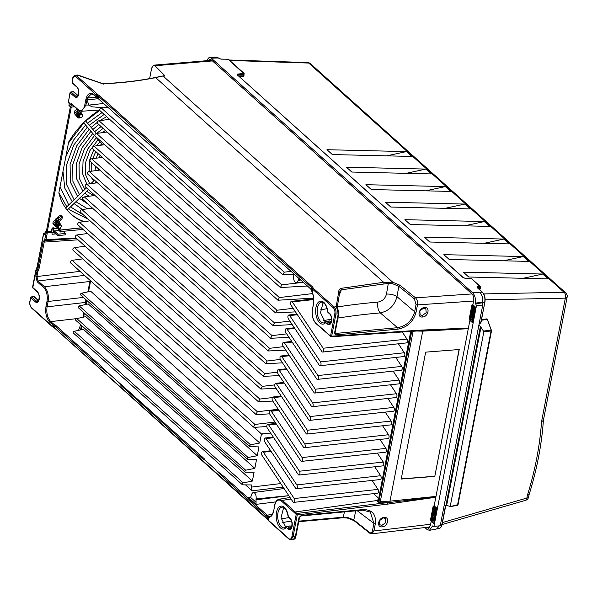<?xml version="1.0" encoding="UTF-8"?>
<svg xmlns="http://www.w3.org/2000/svg" width="597" height="597" viewBox="0 0 597 597"><rect width="100%" height="100%" fill="white"/><g stroke="black" fill="none" stroke-linecap="round" stroke-linejoin="round"><path stroke-width="0.9" d="M565.769 292.911L310.455 63.7A4.403 3.231 131.9 0 0 308.731 63.058A4.403 2.478 -88.1 0 0 307.664 62.581L229.173 59.991M485.145 299.806L565.337 298.149A4.403 2.776 -91.2 0 0 564.038 292.269A4.403 3.231 -48.1 0 1 565.732 292.881M243.957 75.707L243.666 76.573L243.509 75.834L238.539 75.856M480.145 288.657L479.906 289.455L479.749 288.717L478.578 288.724M542.77 274.045L463.347 272.157L468.742 277.001L548.173 278.889L542.77 274.045L523.114 278.292M523.285 256.553L443.862 254.665L449.257 259.508L528.688 261.396L523.285 256.553L503.629 260.799M503.801 239.061L424.377 237.173L429.773 242.016L509.204 243.904L503.801 239.061L484.152 243.307M484.316 221.562L404.893 219.681L410.296 224.524L489.719 226.412L484.316 221.562L464.667 225.815M464.839 204.07L385.408 202.189L390.811 207.032L470.235 208.92L464.839 204.07L445.183 208.323M445.355 186.577L365.924 184.697L371.327 189.54L450.75 191.428L445.355 186.577L425.698 190.831M425.87 169.085L346.439 167.205L351.842 172.048L431.265 173.936L425.87 169.085L406.214 173.339M406.385 151.593L326.962 149.713L332.357 154.556L411.781 156.444L406.385 151.593L386.729 155.847M243.509 75.834L243.628 73.528L237.733 74.035L237.263 74.856L463.063 277.575L465.205 278.254L471.249 278.344L480.018 286.209L477.533 286.687L477.055 287.508L482.167 292.097A7.552 3.97 83.8 0 1 484.697 302.216L482.563 302.515L482.458 303.739M479.749 288.717L479.854 286.485M543.397 420.348L541.524 421.803L565.337 298.149A4.403 1.895 -169.1 0 0 567.15 297.022A4.403 4.403 0 0 0 565.702 292.858M481.443 320.208L487.182 319.499L487.055 318.85L487.51 319.723M445.959 505.278L480.398 326.44L483.854 331.701L450.213 506.398L445.959 505.278L444.123 505.614L478.861 325.201L479.242 325.865L479.04 324.29M529.121 494.517L527.345 495.443A303.007 209.189 -52 0 0 541.524 421.803M216.487 57.125L218.45 57.969A0.552 0.403 131.9 0 1 218.703 58.051L216.487 57.125L209.301 57.312L211.278 58.155L472.682 292.836C474.973 295.366 475.831 298.798 475.264 303.157L476.496 305.492L433.944 526.442L433.056 526.091M206.241 60.745L209.301 57.312M219.353 58.707A0.552 0.403 131.9 0 0 219.009 58.469L221.151 59.148L228.144 59.207L243.628 73.528M220.897 59.14L218.703 58.051A0.552 0.403 131.9 0 1 218.808 58.29M244.136 73.692L243.815 74.267L244.136 73.692A0.552 0.403 131.9 0 0 243.792 73.252M237.733 74.035L237.919 74.774L243.815 74.267M237.606 75.297L237.919 74.774L237.83 75.222M464.959 278.247L463.317 277.657A0.552 0.403 131.9 0 0 463.063 277.575M480.361 286.65L480.04 287.224L480.361 286.65A0.552 0.403 131.9 0 0 480.018 286.209M477.533 286.687L477.719 287.418L480.04 287.224M477.406 287.941L477.719 287.418L477.63 287.873M481.003 322.253L480.906 323.164L480.786 322.507L479.354 322.649M480.398 326.44L478.861 325.201L482.652 305.53L482.286 305.119L476.496 305.492M487.495 319.888L491.174 330.014L483.742 331.044M449.914 506.681L457.951 504.644L457.339 505.346L450.108 506.644M433.944 526.442L439.795 525.785L440.332 525.285L444.123 505.614M475.376 303.813L482.018 302.866L482.652 305.53M436.683 528.905L439.37 525.83M432.609 525.912L429.437 530.33L427.101 529.524L424.9 527.547M475.093 306.739L472.555 319.91L469.884 320.373L472.391 322.626L475.399 307.007L472.891 304.761L473.69 300.604C474.055 297.806 473.503 295.597 472.033 293.97L211.36 59.946L209.995 59.409L208.547 60.551M469.884 320.373L434.176 505.823L436.676 508.069L433.668 523.688L431.168 521.435L430.362 525.591L428.437 528.263L426.586 527.345M431.168 521.435L433.84 520.972L436.377 507.801M481.876 302.231L482.563 302.515L482.369 303.172L481.876 302.231L475.264 303.157M482.294 302.858L482.458 302.38C482.98 298.097 482.107 294.709 479.839 292.224L472.682 292.836M482.615 305.216L482.6 302.985M480.786 322.507L484.936 302.075C485.495 297.94 484.66 294.634 482.421 292.172L482.421 292.172A0.552 0.403 131.9 0 0 482.167 292.097L479.839 292.224M483.854 331.701L491.062 330.984L491.503 330.425L491.062 330.984L490.943 330.328M472.227 319.97L474.824 306.492M433.512 521.032L436.108 507.554M430.624 524.256L373.938 530.964L371.774 533.83L429.93 526.95M163.182 76.125L392.744 282.224L383.64 282.291L155.645 77.603L164.772 75.625L154.981 65.745L153.675 65.163L151.675 68.013L149.638 78.588M70.252 104.191L71.334 103.505L71.879 104.162L70.252 104.191L69.894 106.057L69.065 105.266A0.828 0.597 133.6 0 0 69.192 105.788A0.828 0.828 0 0 1 68.954 105.035L69.349 103.624M71.334 103.505L77.901 109.4A10.179 5.351 83.8 0 0 84.789 104.997L85.826 99.617C87.408 93.565 90.072 91.863 93.826 94.505L97.527 97.93L98.654 98.199L97.415 97.408L97.699 95.93L98.938 96.699L98.654 98.199M69.894 106.057L70.856 107.109L69.2 105.788M74.513 106.766L70.856 107.109L71.356 104.49L71.939 104.453M78.065 109.945A0.828 0.604 -48.1 0 1 78.05 109.938L81.393 111.258L85.878 105.296L87.386 98.087L91.244 93.975L93.975 95.042A0.828 0.604 131.9 0 1 93.826 94.505M103.423 107.796L91.975 106.811L88.953 105.087L103.609 103.49M84.789 104.997L88.953 105.087L86.916 99.923L85.826 99.617M98.259 98.684L86.916 99.923M97.281 97.804L311.738 289.888M283.388 264.464L282.948 264.493M99.766 95.893A0.828 0.604 131.9 0 0 98.938 96.699L311.604 287.627L312.186 288.485L311.761 290.702L311.283 289.314L311.604 287.627A0.828 0.604 -48.1 0 1 312.425 286.821L99.766 95.893L98.296 94.975L97.699 95.93L96.468 95.154L96.184 96.617L97.527 97.93L93.975 95.042M97.289 94.348A0.828 0.604 -48.1 0 0 96.468 95.154L75.909 76.7A4.463 2.343 83.8 0 0 72.894 78.625L72.782 78.394C72.633 77.222 73.453 76.2 75.229 75.326L76.729 75.894L98.296 94.975M164.772 75.625L164.25 76.177L164.772 75.625M392.483 283.65L392.744 282.224L399.9 285.202A1.104 0.769 128.9 0 0 398.796 286.314L392.483 283.65L388.319 283.403L341.193 289.821L340.738 288.388L339.103 289.455L336.335 305.948L338.253 313.806L335.924 314.082L331.671 336.171L330.939 336.656A0.828 0.612 -49.8 0 1 330.387 335.992L315.895 323.059A10.179 5.351 83.8 0 1 312.485 309.418L313.589 303.634M337.917 318.089A432.392 194.406 -168.1 0 1 380.259 312.903C388.871 311.067 394.453 305.664 396.99 296.702L398.796 286.314L414.422 298.925L416.042 304.53A1.104 0.478 -169.1 0 0 417.475 304.895C417.937 302.172 417.296 299.813 415.527 297.821L399.9 285.202M468.406 328.044L420.9 330.119L331.671 336.171L330.574 335.865L334.82 313.783L335.924 314.082C336.298 311.089 335.715 308.731 334.156 307.007L336.559 306.709L337.417 307.679M416.042 304.53L414.654 311.761C412.094 320.746 406.4 326.044 397.58 327.678L335.715 333.432L334.939 332.522A1.104 0.478 -169.1 0 1 335.081 332.827A1.104 0.478 -169.1 0 1 334.536 333.119L336.051 334.895L397.915 329.141C407.318 327.365 413.37 321.701 416.079 312.134L417.475 304.895L473.608 301.037M422.624 317C428.355 316.82 430.444 306.739 424.437 307.589C418.713 307.776 416.624 317.843 422.624 317L422.288 315.522L420.124 314.858L419.84 310.843L423.728 308.067L425.833 308.679L426.206 312.709L422.288 315.522M470.1 319.626L469.197 319.014L470.54 319.835L470.167 319.395L472.779 305.821L473.458 305.268M472.988 304.851L472.54 305.589L471.817 305.395L472.936 304.522M471.981 319.067L471.123 319.791M311.761 290.702L312.231 292.164C313.783 296 314.216 299.963 313.522 304.037M312.425 286.821L313.119 287.844L312.186 288.485L312.776 289.351L312.574 292.545L312.231 292.164M383.975 283.747L383.64 282.291L340.738 288.388M80.722 76.304L101.296 83.296L104.274 83.729C122.683 82.901 139.81 80.856 155.645 77.603L154.802 78.065L155.645 77.603M80.431 76.207L77.543 75.013L75.2 75.326M78.662 75.267A1.104 0.866 -59.4 0 1 79.334 75.558M101.296 83.296L104.065 83.602C122.415 82.774 139.474 80.737 155.242 77.498L164.608 75.625M104.274 83.729L103.714 84.162L104.274 83.729M335.133 333.238L335.715 333.432A1.104 0.56 84.7 0 1 336.051 334.895M338.656 313.209A1.104 0.478 -169.1 0 1 338.805 313.515L337.529 307.351A1.104 0.731 141.6 0 0 336.909 307.149M336.335 305.948A1.104 0.985 9.5 0 1 337.268 307.007L340.021 290.635A1.104 0.985 -170.5 0 0 339.103 289.455M337.268 307.015L340.021 290.612L341.193 289.821L340.805 291.866A2.754 1.104 10.9 0 0 339.738 292.329M416.079 312.134A1.104 0.478 10.9 0 1 414.654 311.761L396.99 296.702A8.261 3.403 9.9 0 0 386.468 294.097C385.229 298.634 382.349 301.306 377.834 302.104A440.638 198.114 -168.1 0 0 337.245 306.977L337.253 307.104M339.417 294.246L340.805 291.866M331.111 322.111L329.954 321.059L326.872 321.395L328.574 322.917L330.842 322.671M325.275 322.268L320.492 312.753L323.149 302.5M325.753 322.47A1.104 0.828 -141.6 0 1 326.313 321.432A1.104 0.582 83.8 0 1 326.566 321.276A1.104 0.582 83.8 0 1 326.872 321.395A1.104 0.806 131.9 0 0 325.753 322.47A11.567 6.074 -96.2 0 1 317.067 318.611A11.567 6.074 -96.2 0 1 317.865 302.791A11.567 6.074 -96.2 0 1 327.82 311.731L329.522 313.261A6.06 3.179 -96.2 0 1 331.551 321.38A6.06 3.179 -96.2 0 1 327.454 323.999L325.753 322.47M315.895 323.059A0.828 0.604 131.9 0 0 316.037 323.604L330.939 336.656M420.169 330.611A1.104 0.567 -93.9 0 0 420.445 330.716A1.104 0.567 -93.9 0 0 420.9 330.119M423.833 329.992L422.721 331.148L389.983 501.159L380.356 501.368L379.065 500.943L411.729 331.305M331.208 336.76L423.228 330.574M423.467 330.559L468.346 328.357M425.661 352.155L459.235 349.514L434.803 476.399L401.229 479.04L425.661 352.155M435.9 496.846L390.132 502.45L389.983 501.159L435.989 496.406M410.93 331.365L378.394 500.323L295.306 511.957L294.478 512.756L296.06 514.263A0.828 0.597 -46.4 0 1 296.888 513.465L297.246 514.927L387.386 504.159A1.104 0.545 -96.8 0 0 387.028 502.696L390.132 502.45L390.378 503.734L435.825 497.241M387.386 504.159L390.378 503.734M301.284 515.405A1.104 0.56 84.6 0 1 300.866 516.002L299.567 517.248A1.104 0.478 -169.1 0 1 299.022 517.539L301.284 515.405L363.17 509.569C372.222 509.651 376.282 514.375 375.334 523.733L373.938 530.964A1.104 0.478 10.9 0 1 372.513 530.599C371.931 532.74 370.916 533.352 369.453 532.434L353.812 519.897L347.461 517.45L343.297 517.211L298.813 521.151M384.028 517.435C378.304 517.621 376.214 527.696 382.214 526.845C387.946 526.666 390.035 516.584 384.028 517.435L383.311 517.92L385.423 518.524L385.789 522.554L381.879 525.375L379.714 524.703L379.431 520.688L383.311 517.92M431.377 520.688L430.482 520.077L431.825 520.897L431.452 520.457L434.064 506.883L434.743 506.331M434.273 505.913L433.825 506.652L433.101 506.457L434.22 505.584M431.982 520.882L433.28 520.181L435.765 507.256L433.556 520.002L432.429 520.853M294.478 512.756L281.59 501.189A10.179 5.351 83.7 0 0 274.71 505.584L273.672 510.965C272.822 514.905 271.217 517.039 268.859 517.368L268.157 517.121L268.919 516.39L267.135 515.174L272.269 514.368M378.192 500.219A1.104 0.59 81.3 0 1 378.013 500.122L376.991 500.846L377.289 501.376A1.104 0.798 -46.4 0 0 378.394 500.323L379.065 500.943A1.104 0.798 133.6 0 1 377.953 502.01L380.543 502.838L387.035 502.696L296.888 513.465L282.411 500.383L279.187 499.211C276.821 499.786 275.292 501.838 274.598 505.353L274.792 505.181M273.747 510.562L273.56 510.733C272.784 514.084 271.493 515.987 269.702 516.45L268.919 516.39M269.448 516.472L268.322 520.181L267.15 518.494L267.471 516.808L266.314 515.98A0.828 0.604 -48.1 0 1 267.135 515.174L224.278 476.697L218.666 472.279A0.828 0.604 131.9 0 0 218.502 472.652A7.015 3.686 -96.2 0 1 217.383 471.22L218.666 472.279M267.292 519.032A0.828 0.604 -48.1 0 1 267.15 518.494L53.245 326.775L53.536 325.298L54.775 326.066L54.484 327.566A0.828 0.604 131.9 0 0 54.626 328.104L267.747 519.629L268.157 517.121L267.471 516.808L268.21 515.942M299.022 517.539L295.299 536.852A1.104 0.478 10.9 0 0 295.851 536.561C295.776 537.994 294.873 539.046 293.157 539.71L295.299 536.852L291.896 536.71L296.149 514.629L297.246 514.927L292.993 537.009L290.829 539.875L293.142 539.71M291.642 527.076L290.485 526.024L287.403 526.36A1.104 0.806 131.9 0 0 286.284 527.435A1.104 0.828 -141.6 0 1 286.844 526.397A1.104 0.582 83.8 0 1 287.097 526.241A1.104 0.582 83.8 0 1 287.403 526.36L289.105 527.89L291.373 527.636M285.806 527.233L281.023 517.726L283.679 507.465M362.461 510.054A1.104 0.56 -95.4 0 0 362.737 510.159L370.289 512.054L373.901 523.36L357.155 510.689M347.461 517.45L347.35 517.935L347.461 517.45M55.596 325.261A0.828 0.604 131.9 0 0 54.775 326.066L100.968 367.543L102.027 368.162L101.788 366.737L55.596 325.261L54.126 324.343L53.536 325.298L49.939 322.41C46.424 318.522 45.103 313.238 45.976 306.552L47.014 301.172A10.179 5.351 83.8 0 0 43.603 287.523L37.201 281.777L35.82 276.239L37.439 269.508L38.417 270.12L39.171 268.187L44.2 242.091L45.409 240.606L76.603 238.516L45.484 240.598M53.245 326.775L52.014 325.984L52.297 324.522A0.828 0.604 -48.1 0 1 53.118 323.716L54.126 324.343M217.383 471.22L205.099 460.19L204.219 458.697L102.184 367.633M280.777 483.57L251.218 487.122L252.143 490.809L245.531 484.876M205.099 460.19L203.398 459.503L121.027 385.55L119.601 383.431M266.314 515.98L223.457 477.51L222.509 476.324L222.823 475.943M288.896 517.577A441.84 198.652 11.9 0 0 281.194 518.965M338.947 517.562L338.253 518.009M53.118 323.716L50.76 321.604C47.476 317.992 46.245 313.074 47.066 306.851L45.976 306.552M43.603 287.523A0.828 0.604 -48.1 0 1 44.424 286.717C47.678 290.336 48.909 295.254 48.103 301.47L47.066 306.851L85.416 302.44L85.02 304.642M83.804 312.627L83.655 313.791M87.975 291.336L87.804 291.881M84.52 275.381L38.021 280.971L36.917 276.545L80.035 271.366M37.305 266.717L38.074 267.881L37.439 269.508L36.596 268.754A4.403 3.231 131.9 0 0 35.962 270.389L32.82 287.575A0.828 0.604 131.9 0 0 32.962 288.112L37.417 292.112A0.828 0.604 -48.1 0 1 37.268 291.575L32.82 287.575M78.058 239.822L44.2 242.091L43.103 241.792L44.685 239.852L45.409 240.606L45.909 240.009L47.305 232.8L46.051 233.248L44.685 239.852M50.849 231.532A0.552 0.403 128.8 0 0 50.469 231.226L46.029 231.711L47.305 232.8L51.887 232.367L52.073 233.897M299.149 277.792L298.157 280.284A4.403 2.313 83.8 0 1 296.381 282.665A4.403 2.313 83.8 0 1 295.172 282.187A4.403 2.313 83.8 0 1 293.702 276.284L293.955 273.948M378.431 499.04A6.582 3.455 83.8 0 1 376.58 500.45M322.731 352.051A2.201 1.157 83.8 0 1 321.843 351.491L291.03 305.164A2.201 1.157 83.8 0 1 290.567 302.537A2.201 1.157 83.8 0 1 291.44 301.343A2.201 1.157 83.8 0 1 292.336 301.91L323.149 348.238A2.201 1.157 83.8 0 1 323.611 350.864A2.201 1.157 83.8 0 1 322.731 352.051L406.564 342.894A2.201 1.157 -96.2 0 0 407.438 341.708A2.201 1.157 -96.2 0 0 406.975 339.081L402.236 331.954M320.104 365.715A2.201 1.157 83.8 0 1 319.208 365.155L288.403 318.828A2.201 1.157 83.8 0 1 287.941 316.201A2.201 1.157 83.8 0 1 288.814 315.015A2.201 1.157 83.8 0 1 289.702 315.574L320.514 361.901A2.201 1.157 83.8 0 1 320.977 364.528A2.201 1.157 83.8 0 1 320.104 365.715L403.93 356.558A2.201 1.157 -96.2 0 0 404.803 355.372A2.201 1.157 -96.2 0 0 404.341 352.745L398.386 343.79M317.47 379.386A2.201 1.157 83.8 0 1 316.582 378.819L285.769 332.492A2.201 1.157 83.8 0 1 285.306 329.865A2.201 1.157 83.8 0 1 286.179 328.678A2.201 1.157 83.8 0 1 287.075 329.238L317.88 375.565A2.201 1.157 83.8 0 1 318.343 378.192A2.201 1.157 83.8 0 1 317.47 379.386L401.296 370.222A2.201 1.157 -96.2 0 0 402.177 369.036A2.201 1.157 -96.2 0 0 401.714 366.409L395.759 357.454M314.843 393.05A2.201 1.157 83.8 0 1 313.947 392.483L283.135 346.156A2.201 1.157 83.8 0 1 282.672 343.529A2.201 1.157 83.8 0 1 283.553 342.342A2.201 1.157 83.8 0 1 284.441 342.902L315.253 389.229A2.201 1.157 83.8 0 1 315.716 391.856A2.201 1.157 83.8 0 1 314.843 393.05L398.669 383.893A2.201 1.157 -96.2 0 0 399.542 382.699A2.201 1.157 -96.2 0 0 399.08 380.073L393.124 371.118M312.209 406.714A2.201 1.157 83.8 0 1 311.321 406.147L280.508 359.819A2.201 1.157 83.8 0 1 280.045 357.193A2.201 1.157 83.8 0 1 280.918 356.006A2.201 1.157 83.8 0 1 281.806 356.566L312.619 402.893A2.201 1.157 83.8 0 1 313.082 405.52A2.201 1.157 83.8 0 1 312.209 406.714L396.035 397.557A2.201 1.157 -96.2 0 0 396.908 396.363A2.201 1.157 -96.2 0 0 396.445 393.736L390.49 384.781M309.574 420.378A2.201 1.157 83.8 0 1 308.686 419.81L277.874 373.483A2.201 1.157 83.8 0 1 277.411 370.856A2.201 1.157 83.8 0 1 278.284 369.67A2.201 1.157 83.8 0 1 279.18 370.23L309.992 416.557A2.201 1.157 83.8 0 1 310.447 419.184A2.201 1.157 83.8 0 1 309.574 420.378L393.408 411.221A2.201 1.157 -96.2 0 0 394.281 410.027A2.201 1.157 -96.2 0 0 393.819 407.4L387.863 398.445M306.948 434.041A2.201 1.157 83.8 0 1 306.052 433.482L275.247 387.147A2.201 1.157 83.8 0 1 274.784 384.52A2.201 1.157 83.8 0 1 275.657 383.334A2.201 1.157 83.8 0 1 276.545 383.893L307.358 430.228A2.201 1.157 83.8 0 1 307.821 432.847A2.201 1.157 83.8 0 1 306.948 434.041L390.774 424.885A2.201 1.157 -96.2 0 0 391.647 423.691A2.201 1.157 -96.2 0 0 391.184 421.064L385.229 412.109M304.313 447.705A2.201 1.157 83.8 0 1 303.425 447.146L272.613 400.811A2.201 1.157 83.8 0 1 272.15 398.192A2.201 1.157 83.8 0 1 273.023 396.998A2.201 1.157 83.8 0 1 273.911 397.557L304.724 443.892A2.201 1.157 83.8 0 1 305.186 446.519A2.201 1.157 83.8 0 1 304.313 447.705L388.14 438.549A2.201 1.157 -96.2 0 0 389.013 437.355A2.201 1.157 -96.2 0 0 388.557 434.735L382.595 425.773M301.679 461.369A2.201 1.157 83.8 0 1 300.791 460.809L269.978 414.482A2.201 1.157 83.8 0 1 269.516 411.855A2.201 1.157 83.8 0 1 270.396 410.661A2.201 1.157 83.8 0 1 271.284 411.229L302.097 457.556A2.201 1.157 83.8 0 1 302.56 460.183A2.201 1.157 83.8 0 1 301.679 461.369L385.513 452.213A2.201 1.157 -96.2 0 0 386.386 451.026A2.201 1.157 -96.2 0 0 385.923 448.399L379.968 439.444M299.052 475.033A2.201 1.157 83.8 0 1 298.164 474.473L267.352 428.146A2.201 1.157 83.8 0 1 266.889 425.519A2.201 1.157 83.8 0 1 267.762 424.325A2.201 1.157 83.8 0 1 268.65 424.892L299.463 471.22A2.201 1.157 83.8 0 1 299.925 473.846A2.201 1.157 83.8 0 1 299.052 475.033L382.878 465.876A2.201 1.157 -96.2 0 0 383.752 464.69A2.201 1.157 -96.2 0 0 383.289 462.063L377.334 453.108M296.418 488.697A2.201 1.157 83.8 0 1 295.53 488.137L264.717 441.81A2.201 1.157 83.8 0 1 264.255 439.183A2.201 1.157 83.8 0 1 265.128 437.989A2.201 1.157 83.8 0 1 266.023 438.556L296.828 484.883A2.201 1.157 83.8 0 1 297.291 487.51A2.201 1.157 83.8 0 1 296.418 488.697L380.252 479.54A2.201 1.157 -96.2 0 0 381.125 478.354A2.201 1.157 -96.2 0 0 380.662 475.727L374.707 466.772M293.791 502.361A2.201 1.157 83.8 0 1 292.896 501.801L262.083 455.474A2.201 1.157 83.8 0 1 261.628 452.847A2.201 1.157 83.8 0 1 262.501 451.653A2.201 1.157 83.8 0 1 263.389 452.22L294.202 498.547A2.201 1.157 83.8 0 1 294.664 501.174A2.201 1.157 83.8 0 1 293.791 502.361L377.617 493.204A2.201 1.157 -96.2 0 0 378.491 492.018A2.201 1.157 -96.2 0 0 378.028 489.391L372.073 480.436M377.722 497.413L373.535 493.652M378.252 500.032L378.759 499.644L378.252 500.032M380.543 502.838A1.104 0.396 88.8 0 1 380.356 501.368L413.124 331.216M251.218 487.122L251.635 484.965L242.837 484.831L242.076 483.951L243.21 482.883L252.389 481.063L254.076 472.279L245.277 472.145L244.524 471.257L245.658 470.197L254.829 468.376L256.523 459.593L247.725 459.459L246.964 458.571L248.098 457.503L257.27 455.69L258.964 446.899L249.613 446.601L80.737 294.993A1.104 0.806 131.9 0 1 81.662 293.202L250.539 444.817L259.717 442.996L261.225 435.168L262.598 433.825L261.464 433.937L261.225 435.168M250.165 446.772L249.404 445.884L250.539 444.817M270.628 433.071L262.598 433.825M266.837 426.519L254.367 427.37L253.531 427.116L254.926 424.437L275.016 422.049M269.657 413.811L256.807 414.684L255.971 414.43L257.374 411.751L278.232 409.266M272.784 401.072L258.411 401.736L259.814 399.065L272.351 397.572M276.03 388.326L260.859 389.05L262.262 386.378L274.732 384.886M279.269 375.588L263.299 376.364L264.702 373.685L277.404 372.17M282.515 362.842L265.747 363.677L267.15 360.998L280.291 359.431M285.762 350.103L268.187 350.984L269.59 348.312L283.471 346.656M289.008 337.357L270.628 338.298L272.031 335.618L286.687 333.872M292.246 324.619L273.075 325.611L274.478 322.932L289.911 321.096M295.493 311.873L275.515 312.918L276.918 310.246L293.127 308.313M313.612 298.119L277.963 300.231L279.366 297.56L312.627 293.59M307.403 286.015L280.403 287.545L281.806 284.866L303.269 282.306M242.837 484.831L242.076 483.951M245.277 472.145L75.849 320.373A1.104 0.806 131.9 0 1 76.774 318.574L245.658 470.197M247.725 459.459L78.297 307.686A1.104 0.806 131.9 0 1 79.222 305.888L248.098 457.503M254.143 427.37L261.464 433.937M259.717 442.996L90.699 291.261L81.662 293.202M257.27 455.69L88.259 303.948L79.222 305.888M254.829 468.376L85.811 316.634L76.774 318.574M252.389 481.063L83.371 329.32L74.334 331.268L243.21 482.883M83.058 229.427L61.185 231.487L60.618 232.017M55.693 233.92L52.484 234.225L52.081 233.755M50.469 231.226L52.267 232.808M81.311 227.86L59.745 230.211L59.207 230.576L59.745 230.211L61.185 231.487M109.602 119.318L99.005 120.751A1.649 1.209 131.9 0 0 97.505 121.863A1.649 1.209 131.9 0 0 97.617 123.445L280.426 287.56M107.154 132.004L96.557 133.437A1.649 1.209 131.9 0 0 95.057 134.556A1.649 1.209 131.9 0 0 95.177 136.131L277.978 300.246M104.714 144.698L94.117 146.131A1.649 1.209 131.9 0 0 92.617 147.243A1.649 1.209 131.9 0 0 92.729 148.817L275.538 312.94M102.274 157.384L91.677 158.817A1.649 1.209 131.9 0 0 90.169 159.929A1.649 1.209 131.9 0 0 90.289 161.511L273.09 325.626M99.826 170.07L89.229 171.503A1.649 1.209 131.9 0 0 87.729 172.623A1.649 1.209 131.9 0 0 87.849 174.197L270.65 338.312M97.386 182.764L86.789 184.189A1.649 1.209 131.9 0 0 85.281 185.309A1.649 1.209 131.9 0 0 85.401 186.883L268.202 351.006M94.938 195.45L84.341 196.883A1.649 1.209 131.9 0 0 82.841 197.995A1.649 1.209 131.9 0 0 82.961 199.577L265.762 363.692M92.498 208.137L81.901 209.569A1.649 1.209 131.9 0 0 80.401 210.681A1.649 1.209 131.9 0 0 80.513 212.263L263.322 376.379M90.05 220.83L79.453 222.256A1.649 1.209 131.9 0 0 77.953 223.375A1.649 1.209 131.9 0 0 78.073 224.95L260.874 389.065M87.61 233.517L77.013 234.949A1.649 1.209 131.9 0 0 75.513 236.061A1.649 1.209 131.9 0 0 75.625 237.643L258.434 401.759M85.17 246.203L74.573 247.636A1.649 1.209 131.9 0 0 73.065 248.748A1.649 1.209 131.9 0 0 73.185 250.33L255.986 414.445M82.722 258.889L72.125 260.322A1.649 1.209 131.9 0 0 70.625 261.441A1.649 1.209 131.9 0 0 70.744 263.016L253.546 427.131M99.005 120.751L281.806 284.866M96.557 133.437L279.366 297.56M94.117 146.131L276.918 310.246M91.677 158.817L274.478 322.932M89.229 171.503L272.031 335.618M96.356 137.661L87.811 148.929L83.02 161.548L82.647 173.846L86.804 184.189L269.59 348.312M84.341 196.883L267.15 360.998M81.901 209.569L264.702 373.685M79.453 222.256L262.262 386.378M77.013 234.949L259.814 399.065M74.573 247.636L257.374 411.751M72.125 260.322L254.926 424.437M51.364 231.8L52.096 227.987L53.961 227.785L53.767 228.763A1.649 0.866 -96.2 0 0 54.282 230.935A1.649 0.866 -96.2 0 0 54.327 230.972L57.939 234.225L57.663 235.688L65.11 234.875L65.394 233.412L63.521 231.726L60.372 231.718L58.984 230.464A1.649 0.866 83.8 0 1 58.939 230.42A1.649 0.866 83.8 0 1 58.424 228.255L58.476 228.002M71.274 107.064L47.32 231.464M60.327 227.86L59.894 230.091M99.498 110.02A71.028 52.126 131.9 0 0 68.648 142.034L58.849 192.913A71.028 52.126 131.9 0 0 71.252 214.323A71.028 52.126 131.9 0 0 83.386 221.726M58.588 222.166L61.252 219.599A2.754 2.022 131.9 0 0 61.775 216.01A2.754 2.022 131.9 0 0 58.618 216.51L53.976 220.98A2.754 2.022 131.9 0 0 53.454 224.576A2.754 2.022 131.9 0 0 54.096 224.92M77.573 109.505A2.754 2.022 131.9 0 0 74.782 110.982A2.754 2.022 131.9 0 0 74.61 113.848L77.692 117.475A2.754 2.022 131.9 0 0 77.834 117.616A2.754 2.022 131.9 0 0 80.386 117.587M52.961 227.897L52.939 228.009A3.306 1.739 83.8 0 0 53.954 232.352A3.306 1.739 83.8 0 0 54.043 232.442L57.663 235.688M59.282 228.188L59.081 230.397M70.334 106.87L46.32 231.576M78.595 117.228A2.754 2.022 -48.1 0 1 77.394 117.124M61.282 215.711A2.754 2.022 -48.1 0 1 60.416 218.853L57.775 221.39M84.289 221.606A71.028 52.126 -48.1 0 1 70.834 213.95M57.939 234.225L65.394 233.412M74.334 331.268A1.104 0.806 131.9 0 0 73.409 333.059L242.285 484.674M289.575 497.577A3.306 1.657 82.9 0 1 289.485 496.674M250.031 497.629L248.285 497.391L256.061 504.368L256.053 498.913A4.403 2.313 83.8 0 0 254.576 493.01A4.403 2.313 83.8 0 0 253.322 492.54L284.082 488.54M255.934 502.196L250.606 497.413L251.598 494.92A4.403 2.313 83.8 0 1 253.322 492.54M293.97 274.411L282.851 274.859L284.254 272.18L291.082 271.366M107.758 107.206L101.445 108.064A1.649 1.209 131.9 0 0 99.945 109.176A1.649 1.209 131.9 0 0 100.065 110.758L282.866 274.874M101.445 108.064L284.254 272.18M288.373 516.718L288.351 516.703A1.104 0.806 131.9 0 0 288.545 517.42L290.246 518.942A1.104 0.806 -48.1 0 1 290.052 518.226L288.351 516.703A11.567 6.074 -96.2 0 0 278.396 507.763A11.567 6.074 -96.2 0 0 277.598 523.584A11.567 6.074 -96.2 0 0 286.284 527.435L287.985 528.964A6.06 3.179 -96.2 0 0 292.082 526.345A6.06 3.179 -96.2 0 0 290.052 518.226M431.579 520.711L431.206 520.271L431.579 520.711M434.907 506.487L432.041 520.748L435.176 506.719M459.086 349.529L434.803 476.399M434.676 476.272L401.251 478.898M470.302 319.649L469.921 319.208L470.302 319.649M471.973 319.119L474.466 306.171L471.973 319.119L470.794 319.843L473.891 305.657M471.973 319.089L470.929 319.664L470.167 319.395M56.327 219.181L55.857 220.121M57.551 218.987A1.328 0.761 172.4 0 1 58.215 219.256A1.328 0.761 172.4 0 1 58.394 219.577A1.328 0.761 172.4 0 1 56.76 220.524M55.387 219.159L55.976 220.196M55.969 220.562L53.648 223.465M53.909 224.651L52.932 223.539M55.17 219.838L56.775 220.554M53.394 224.308L52.976 223.785M55.282 219.726L56.416 220.054M56.581 227.047L56.111 226.748L59.125 222.487L59.446 222.957M55.685 226.248L55.215 225.942L58.237 221.688L58.558 222.159M54.797 225.45L54.327 225.144L57.349 220.89L57.663 221.36M56.111 226.748L59.125 222.487M55.215 225.942L58.148 221.614M54.327 225.144L57.349 220.89M56.319 225.86L58.64 222.957M55.431 225.062L57.752 222.159M54.536 224.263L56.857 221.36M58.715 228.024L57.954 227.547A1.97 1.448 -48.1 0 1 57.812 227.435A1.97 1.448 -48.1 0 1 57.461 226.151A1.97 1.448 -48.1 0 1 58.715 224.472A1.97 1.448 -48.1 0 1 60.439 224.502A1.97 1.448 -48.1 0 1 60.566 224.636L61.125 225.345A1.813 1.336 -48.1 0 1 61.327 226.405A1.813 1.336 -48.1 0 1 60.267 227.897A1.813 1.336 -48.1 0 1 58.715 228.024A1.813 1.336 -48.1 0 1 58.26 226.741A1.813 1.336 -48.1 0 1 59.513 225.136A1.813 1.336 -48.1 0 1 61.125 225.345M61.095 225.823L60.439 224.502M58.648 227.979L56.916 227.472L59.939 223.218L60.439 224.285M57.678 227.323L59.849 223.972M56.999 227.547L60.021 223.293M77.491 110.176L75.162 113.079M75.423 114.266L74.953 113.967L74.789 110.967M75.647 115.072L76.02 114.93A1.328 0.478 -113.4 0 0 76.043 114.915M74.916 113.923L74.304 111.982M78.095 116.661L77.625 116.363L80.647 112.102L80.968 112.572M77.207 115.863L76.737 115.557L79.752 111.303L80.073 111.773M76.312 115.064L75.841 114.758L78.446 110.266M78.065 116.609L77.55 116.288L80.558 112.027M76.737 115.557L79.752 111.303M75.767 114.691L78.349 110.191M77.834 115.475L80.162 112.572M76.946 114.676L79.267 111.773M76.058 113.878L78.379 110.975M78.976 116.736L78.871 114.684L78.505 117.154L79.588 117.542L79.991 117.43L79.252 116.96A1.97 1.448 -48.1 0 1 79.102 116.855A1.97 1.448 -48.1 0 1 78.961 114.967A1.97 1.448 -48.1 0 1 80.759 113.639A1.97 1.448 -48.1 0 1 81.737 113.923A1.97 1.448 -48.1 0 1 81.864 114.049L82.416 114.758A1.813 1.336 -48.1 0 1 82.379 116.467A1.813 1.336 -48.1 0 1 80.782 117.594A1.813 1.336 -48.1 0 1 80.013 117.437A1.813 1.336 -48.1 0 1 79.7 115.699A1.813 1.336 -48.1 0 1 81.401 114.378A1.813 1.336 -48.1 0 1 82.416 114.758M81.535 112.908L78.438 117.087L81.453 112.833L81.938 114.154M78.871 114.684L81.371 113.587M229.688 60.446L308.731 63.058L564.038 292.269L483.749 293.918M239.36 76.595L243.666 76.573M479.391 289.455L479.906 289.455M487.697 319.649L487.622 320.029M487.055 318.85L481.578 319.522M442.093 524.547L525.554 500.331A4.403 2.306 -106.2 0 0 526.838 498.062L527.345 495.443M525.554 500.331A4.403 4.403 0 0 0 528.651 496.935A4.403 1.895 10.9 0 1 526.838 498.062L442.481 522.539M211.278 58.155L218.45 57.969L219.009 58.469M463.406 277.814A0.552 0.403 131.9 0 0 463.317 277.657L237.457 74.998M481.055 322.238L484.861 301.918A7 3.679 -96.2 0 0 482.98 293.015M480.906 323.164L479.227 323.328M491.503 330.425A0.552 0.388 159.2 0 0 491.174 330.014M481.025 326.962L446.66 505.405M440.459 524.644L441.907 524.442L445.593 505.263M445.802 505.271L442.146 524.293C441.661 526.703 440.623 528.106 439.034 528.502L439.034 528.502A7.545 3.97 -96.2 0 0 441.907 524.442L442.064 524.144M427.019 527.733L429.676 527.39M482.525 292.448A0.552 0.403 131.9 0 0 482.421 292.172L477.249 287.65M457.541 505.047L491.062 330.984M355.737 510.823L353.812 519.897A1.104 0.769 128.7 0 0 354.014 520.621L369.662 533.158A1.104 0.769 -51.3 0 1 369.453 532.434M372.513 530.599L373.901 523.36A1.104 0.478 -169.1 0 0 375.334 523.733M68.513 101.371L68.319 101.542A0.828 0.828 0 0 0 68.565 102.296L68.991 102.706A0.828 0.597 -46.4 0 1 68.864 102.184L68.431 101.774A0.828 0.597 133.6 0 0 68.856 102.423M69.312 104.012A1.373 0.724 -96.2 0 0 68.864 102.184M72.894 78.625L72.289 82.61L76.744 86.602A5.783 3.037 -96.2 0 1 78.677 94.356A5.783 3.037 -96.2 0 1 74.767 96.856L70.125 92.975L68.431 101.774L70.013 92.744L70.849 91.931A1.104 0.582 83.8 0 1 71.155 92.05L75.61 96.042A4.955 2.604 -96.2 0 0 76.341 96.498A4.955 2.604 -96.2 0 0 76.991 96.58C77.603 98.669 80.319 90.199 76.886 87.14A0.828 0.604 -48.1 0 1 76.744 86.602M71.483 104.042L78.05 109.938A0.828 0.604 -48.1 0 1 77.901 109.4M312.559 309.015L313.41 303.806C314.067 299.895 313.656 296.097 312.171 292.411L311.321 289.739L310.336 288.657A0.828 0.604 -48.1 0 1 310.194 288.112M96.184 96.617L96.692 97.281M77.55 75.013L79.543 75.625L76.729 75.894A0.828 0.604 131.9 0 0 75.909 76.7M72.274 81.834L72.983 78.214M72.289 82.61A0.828 0.604 131.9 0 0 72.431 83.14L72.192 82.237M74.767 96.856A0.828 0.604 -48.1 0 1 75.61 96.042L77.961 95.789L73.446 91.796L71.155 92.05A0.828 0.604 131.9 0 0 70.312 92.856M73.14 91.677A1.104 1.104 0 0 1 73.983 91.945A1.104 0.806 131.5 0 0 73.446 91.796A1.104 0.582 -96.2 0 0 73.14 91.677L70.849 91.931M471.988 293.933L415.527 297.821A1.104 0.769 -51.1 0 0 414.422 298.925M212.442 60.916L154.981 65.745M334.536 333.119L338.253 313.806A1.104 0.478 -169.1 0 0 338.805 313.515L335.081 332.827M469.197 319.014L471.817 305.395M474.675 306.358L472.249 318.94M470.458 319.85L469.951 319.902M333.327 307.806A0.828 0.604 -48.1 0 1 334.156 307L313.597 288.545A0.828 0.604 131.9 0 0 312.776 289.351L333.327 307.806A4.455 2.343 83.8 0 1 334.82 313.783M313.597 288.545L313.119 287.844M386.468 294.097L388.319 283.403L388.005 281.948M397.915 329.141A1.104 0.56 -95.3 0 0 397.58 327.678L380.259 312.903A8.261 4.112 85.1 0 1 377.834 302.104M320.402 309.903A440.638 198.114 -168.1 0 1 327.044 308.679M323.365 320.664A432.392 194.406 -168.1 0 1 331.551 319.164M327.454 323.999A1.104 0.806 -48.1 0 1 328.574 322.917A4.955 2.604 -96.2 0 0 329.313 323.373A4.955 2.604 -96.2 0 0 329.962 323.455C330.268 325.701 333.238 317.41 329.716 313.977A1.104 0.806 -48.1 0 1 329.522 313.261M327.82 311.731A1.104 0.806 131.9 0 0 328.022 312.455A1.104 1.104 0 0 1 327.663 311.761L327.663 311.761C327.141 308.052 326.022 305.268 324.298 303.403L321.604 302.127A10.462 5.5 -96.2 0 0 318.417 304.828A10.462 5.5 -96.2 0 0 320.955 321.805A10.462 5.5 -96.2 0 0 323.88 322.932L325.82 321.686A1.104 1.104 0 0 1 326.566 321.276L329.648 320.94M316.037 323.604C312.776 320.007 311.552 315.201 312.373 309.186L312.485 309.418M415.9 331.029L422.721 331.148L468.279 328.701M430.482 520.077L433.101 506.457M435.974 507.443L433.556 520.002M431.743 520.912L431.235 520.965M267.747 519.629L268.471 520.718A0.828 0.604 131.9 0 1 268.322 520.181L288.881 538.643A4.455 2.343 83.8 0 0 291.896 536.71M291.045 499.017L282.411 500.383A0.828 0.604 131.9 0 0 281.59 501.189M274.71 505.592L273.672 510.965M289.418 539.3A0.828 0.604 -48.1 0 1 288.881 538.643M300.858 516.002L362.737 510.159A1.104 0.56 -95.4 0 0 363.17 509.569M344.424 511.89L343.297 517.211L342.611 517.659L343.297 517.211M35.82 276.239L36.917 276.545L37.895 271.441L36.798 271.142L36.066 269.978M31.454 307.53A0.828 0.604 131.9 0 0 31.604 308.067L52.163 326.522A0.828 0.604 -48.1 0 1 52.163 326.522A0.828 0.604 -48.1 0 1 52.014 325.984L31.454 307.53A4.463 2.343 83.8 0 1 29.962 301.552L30.843 297.821L35.298 301.821A5.783 3.037 -96.2 0 0 39.208 299.321A5.783 3.037 -96.2 0 0 37.268 291.575M49.939 322.41A0.828 0.604 131.9 0 1 50.76 321.604L76.52 318.641M80.662 324.693L78.52 330.365M252.143 490.809L283.112 487.092M250.994 496.995L248.285 497.391M256.061 504.368L275.807 501.89M223.457 477.51L224.278 476.697M222.509 476.324L218.502 472.652M102.027 368.162L102.251 368.274A0.828 0.604 -48.1 0 1 102.408 367.901M107.311 372.401A7.015 3.686 -96.2 0 1 106.057 371.692L102.251 368.274M121.027 385.55L121.848 384.744M203.398 459.503L204.219 458.697M222.315 476.07A0.828 0.604 -48.1 0 1 222.472 475.697M282.217 522.666A439.086 197.413 -168.1 0 1 291.5 521.002M33.663 296.642A1.104 1.104 0 0 1 34.514 296.918A1.104 0.806 131.5 0 0 33.977 296.761A1.104 0.582 -96.2 0 0 33.663 296.642L31.372 296.896A1.104 0.582 83.8 0 1 31.686 297.015A0.828 0.604 131.9 0 0 30.843 297.821M33.977 296.761L31.686 297.015L36.133 301.015L38.492 300.754L33.977 296.761M30.656 297.94L29.962 301.552M30.044 301.149L29.85 301.321C29.454 304.112 30.044 306.358 31.604 308.067M35.298 301.821A0.828 0.604 -48.1 0 1 36.133 301.015A4.955 2.604 -96.2 0 0 36.872 301.47A4.955 2.604 -96.2 0 0 37.521 301.545C38.133 303.642 40.842 295.164 37.417 292.112M100.968 367.543L101.788 366.737M106.057 371.692A0.828 0.604 -48.1 0 1 106.214 371.319M47.014 301.172L48.103 301.47L83.431 297.41M85.841 302.425A2.754 1.187 -169.1 0 0 85.416 302.44L85.946 299.672M89.871 281.493L44.424 286.717L38.021 280.971A0.828 0.604 131.9 0 0 37.201 281.777M37.895 271.441L38.417 270.12M39.171 268.187L38.074 267.881L43.103 241.792M36.693 268.59L36.596 268.754A4.403 3.231 -48.1 0 0 37.23 267.128L43.603 234.024L44.044 234.39A1.373 0.724 -96.2 0 0 44.954 233.778L45.2 232.531L46.051 233.248M32.805 286.799L32.723 287.202M44.805 239.703L76.013 237.987M45.506 231.972A0.828 0.433 83.8 0 1 45.805 231.629A0.828 0.433 83.8 0 1 46.029 231.711A0.828 0.612 130.2 0 0 45.2 232.531L45.402 232.091M45.036 233.375L44.954 233.778M44.044 234.39A0.828 0.612 -49.8 0 1 44.842 233.576M44.924 233.151L44.432 233.203A0.828 0.612 130.2 0 0 43.603 234.024L43.805 233.584M43.909 233.464A0.828 0.433 83.8 0 1 44.215 233.121A0.828 0.433 83.8 0 1 44.432 233.203L45.021 233.628M53.797 232.181L52.066 232.367M69.148 104.856L68.991 102.706M96.281 97.11L87.386 98.087M298.328 279.374L299.881 279.262M298.157 280.284L300.731 280.03M313.709 299.575L292.336 301.91M323.149 348.238L406.975 339.081M297.396 314.731L289.702 315.574M320.514 361.901L404.341 352.745M294.769 328.395L287.075 329.238M317.88 375.565L401.714 366.409M292.134 342.066L284.441 342.902M315.253 389.229L399.08 380.073M289.5 355.73L281.806 356.566M312.619 402.893L396.445 393.736M286.873 369.394L279.18 370.23M309.992 416.557L393.819 407.4M284.239 383.058L276.545 383.893M307.358 430.228L391.184 421.064M281.605 396.721L273.911 397.557M304.724 443.892L388.557 434.735M278.978 410.385L271.284 411.229M302.097 457.556L385.923 448.399M276.344 424.049L268.65 424.892M299.463 471.22L383.289 462.063M273.717 437.713L266.023 438.556M296.828 484.883L380.662 475.727M271.083 451.377L263.389 452.22M294.202 498.547L378.028 489.391M377.953 502.01L377.289 501.376M81.961 325.858L81.199 329.79M90.625 280.866L88.535 291.724M86.849 300.478L86.087 304.41M84.401 313.164L83.647 317.104M82.998 317.238L83.871 312.694L82.99 317.238M85.446 304.552L86.319 300.007L85.431 304.552M90.087 280.381L87.878 291.866L90.095 280.389M80.558 329.925L81.431 325.38L80.543 329.932M54.155 232.539L52.275 232.748M59.745 230.211A0.552 0.418 131.6 0 0 59.207 230.673M52.939 228.009L53.767 228.763L58.424 228.255M54.282 230.935L53.954 232.352M58.984 230.464L54.327 230.972M61.252 219.599L60.416 218.853M288.836 495.697L255.874 499.823M288.829 495.674L256.053 498.913M288.545 517.42A1.104 1.104 0 0 1 288.187 516.733C286.896 510.331 284.873 507.122 282.135 507.099A10.462 5.5 -96.2 0 0 278.948 509.793A10.462 5.5 -96.2 0 0 281.486 526.77A10.462 5.5 -96.2 0 0 284.403 527.897L286.351 526.651A1.104 1.104 0 0 1 287.097 526.241L290.179 525.905M287.985 528.964A1.104 0.806 -48.1 0 1 289.105 527.89A4.955 2.604 -96.2 0 0 289.843 528.338A4.955 2.604 -96.2 0 0 290.485 528.42C290.799 530.666 293.769 522.382 290.246 518.942M381.879 525.375L382.214 526.845M434.504 506.995L433.825 506.652L431.206 520.271M434.497 506.114L434.728 506.778M432.183 520.853A1.873 0.731 9.1 0 0 432.795 520.606M431.892 520.569L431.452 520.457M423.728 308.067L424.437 307.589M473.585 305.388L473.227 305.933L472.54 305.589L469.921 319.208M473.212 305.045L473.451 305.716M470.876 319.791A1.873 0.731 9.1 0 0 471.488 319.544M473.227 305.933L470.608 319.507M470.757 319.686L470.048 319.589M58.043 217.062L58.909 218.084L55.178 219.136M310.485 63.73A4.403 4.403 0 0 0 307.664 62.581M567.15 297.022L543.367 420.519M529.114 494.555L528.651 496.935M529.084 494.644C536.934 469.406 541.703 444.623 543.397 420.303M243.972 75.647L244.039 73.334L228.397 59.29L221.017 59.081M480.51 286.963L471.503 278.426L465.078 278.195M480.212 288.538L480.518 286.948M491.54 330.701L487.473 319.626M458.018 504.771L457.339 505.346L450.071 506.681M439.034 528.502L429.437 530.33M482.369 303.037L482.645 305.268M491.547 330.648L458.003 504.816M369.662 533.158L371.774 533.83M99.744 110.005L81.393 111.258M310.336 288.657L283.232 264.322M72.438 83.147L76.886 87.14M73.983 91.945L78.088 95.572M79.543 75.625L101.483 83.222M328.022 312.455L329.716 313.977M423.348 330.589L436.862 329.82M436.414 329.842L436.825 329.82M290.038 497.502L279.187 499.211M268.471 520.718L289.023 539.181L290.829 539.875M299.567 517.248L295.851 536.561M298.716 521.681L342.887 517.778L347.342 518.047L354.021 520.621M52.163 326.522L54.633 328.104M31.372 296.896L30.544 297.709M34.514 296.918L38.618 300.537M44.939 233.046L44.215 233.121A0.828 0.828 0 0 0 43.491 233.785L37.118 266.889L35.85 270.157L32.611 286.97L32.962 288.112M52.073 232.375L50.245 231.143L45.805 231.629A0.828 0.828 0 0 0 45.088 232.3L44.842 233.546M51.954 232.278L53.723 232.084M296.381 282.665L303.015 282.082M313.679 298.918L291.44 301.343M296.985 314.119L288.814 315.015M294.358 327.783L286.179 328.678M291.724 341.447L283.553 342.342M289.09 355.111L280.918 356.006M286.463 368.774L278.284 369.67M283.829 382.438L275.657 383.334M281.202 396.102L273.023 396.998M278.568 409.773L270.396 410.661M275.933 423.437L267.762 424.325M273.307 437.101L265.128 437.989M270.672 450.765L262.501 451.653M410.721 331.38L378.349 500.234M52.282 232.673L54.088 232.479M59.536 230.136L58.946 230.726M59.528 230.136L81.207 227.763M433.28 520.181L432.109 520.905L431.332 520.651M153.675 65.163L211.741 60.282M58.387 220.808L58.394 219.577M57.588 227.248L57.155 226.853M59.79 223.912L59.342 223.517M65.58 207.972L86.475 187.854M90.848 183.645L94.475 180.152M58.909 218.084L61.312 215.771M67.207 210.092L88.46 189.63M95.304 183.04L96.46 181.928M102.58 144.981L83.647 122.721M96.296 133.489L85.558 120.863M81.252 113.482L81.737 113.923M98.057 153.608L96.192 158.205M95.184 165.899L96.057 170.585M100.109 155.444L99.124 157.809M98.259 168.667L98.751 170.22M99.923 141.862L96.475 145.81M93.781 149.765L89.371 160.765L89.132 171.518M91.035 177.063L93.692 180.898M101.654 143.892L100.356 145.287M95.804 151.578L92.662 158.683M91.692 162.772L91.774 171.16M105.415 130.445L102.109 132.691M98.08 139.691L89.863 150.72L85.453 162.944L85.475 174.525L89.841 183.779M101.072 126.549L94.707 131.624M92.781 133.459L82.073 147.72L76.423 163.66L76.692 178.936L82.938 191.264M84.804 193.152L88.975 196.256M103.109 128.377L96.677 133.422M94.505 135.489L84.401 148.996L79.058 164.003L79.244 178.19L84.856 189.413M86.722 191.309L93.669 195.622M106.632 116.654L99.751 120.654M97.333 122.333L91.132 127.415M89.207 129.258L76.715 145.817L70.088 164.354L70.356 182.115L77.558 196.435M79.401 198.353L87.856 203.965M108.766 118.572L106.43 119.743M98.826 124.527L92.856 129.445M90.931 131.288L79.043 147.101L72.73 164.69L72.909 181.361L79.476 194.592M81.319 196.503L82.908 197.876M102.072 112.564L87.558 123.213M85.632 125.057L73.64 140.019L65.797 156.839M62.983 171.443L64.767 188.1L72.177 201.614M74.013 203.54L82.393 209.502M104.162 114.437L89.281 125.243M87.363 127.086L73.685 145.198L66.401 165.384L66.573 184.54L74.095 199.771M75.923 201.696L87.535 208.808M61.939 150.496L56.461 178.936M58.879 192.764L66.804 206.793M68.618 208.734L70.274 210.278L88.207 219.166M99.803 110.355L85.707 121.042M83.789 122.885L68.446 143.086M60.036 186.757L68.715 204.95M70.536 206.89L83.692 215.114"/></g></svg>
